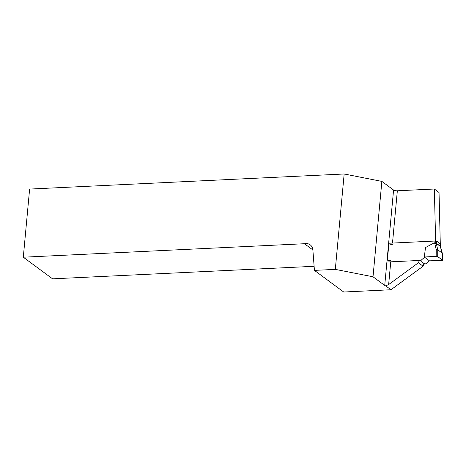 <?xml version="1.0" encoding="UTF-8"?>
<svg xmlns="http://www.w3.org/2000/svg" width="466" height="466" viewBox="0 0 466 466"><rect width="100%" height="100%" fill="white"/><g stroke="black" fill="none" stroke-linecap="round" stroke-linejoin="round"><path stroke-width="0.7" d="M422.872 263.22A2.289 1.969 126.5 0 1 423.105 266.214L390.974 289.747L343.698 292.013L314.428 270.379L335.31 269.377L344.164 173.987L381.864 181.396L373.016 276.787L335.31 269.377M314.119 266.296L52.571 278.837L23.3 257.203L29.62 189.068L344.164 173.987M435.652 242.291L434.347 189.015L439.03 192.475L440.294 244.021M434.347 189.015L397.341 190.786L392.494 243.071M390.753 261.828L388.644 284.557L418.421 262.754A2.289 1.969 -53.5 0 0 418.759 260.488M388.644 284.557L385.737 285.879A2.86 0.839 5.3 0 1 384.724 285.437L373.016 276.787M384.724 285.437L393.572 190.046L381.864 181.396M393.572 190.046A2.86 0.839 -174.7 0 0 397.341 190.786M385.737 285.879L390.974 289.747M23.3 257.203L304.455 243.724A8.586 7.392 126.5 0 1 310.164 244.807A8.586 7.392 126.5 0 1 312.872 249.922L314.428 270.379M423.105 266.214L418.421 262.754M312.878 249.951L304.455 243.724M390.858 260.675A2.86 0.839 5.3 0 1 387.374 260.104L388.889 243.794A2.86 0.839 -174.7 0 0 392.372 244.365M386.897 262.014L420.938 260.383L422.761 262.702L425.796 263.972L429.46 260.838L442.7 260.36L437.708 256.603L436.17 256.312L424.305 257.028L425.499 247.562L433.566 243.165L436.316 243.398A0.571 0.495 -53.5 0 1 436.298 243.217A1.148 0.332 -174.7 0 0 434.79 242.92L434.964 241.033L388.638 243.252M442.601 260.22L442.217 253.108L440.236 246.298A0.571 0.495 126.5 0 1 440.219 246.112L436.298 243.217L436.485 241.237L438.483 242.285L440.504 244.33L440.323 246.269A1.148 0.332 -174.7 0 0 440.219 246.112L440.405 244.132M442.304 253.207L437.76 249.823L437.708 256.603M424.305 257.028L429.46 260.838M420.938 260.383L424.596 257.244M436.17 256.312L436.223 249.7L437.76 249.823M423.495 264.082L425.796 263.972M434.964 241.033L436.485 241.237M436.223 249.7L434.708 243.095M440.236 246.298L436.316 243.398M436.281 243.38L437.755 249.811M442.304 253.23L442.7 260.36M440.335 246.363L442.298 253.189"/></g></svg>
